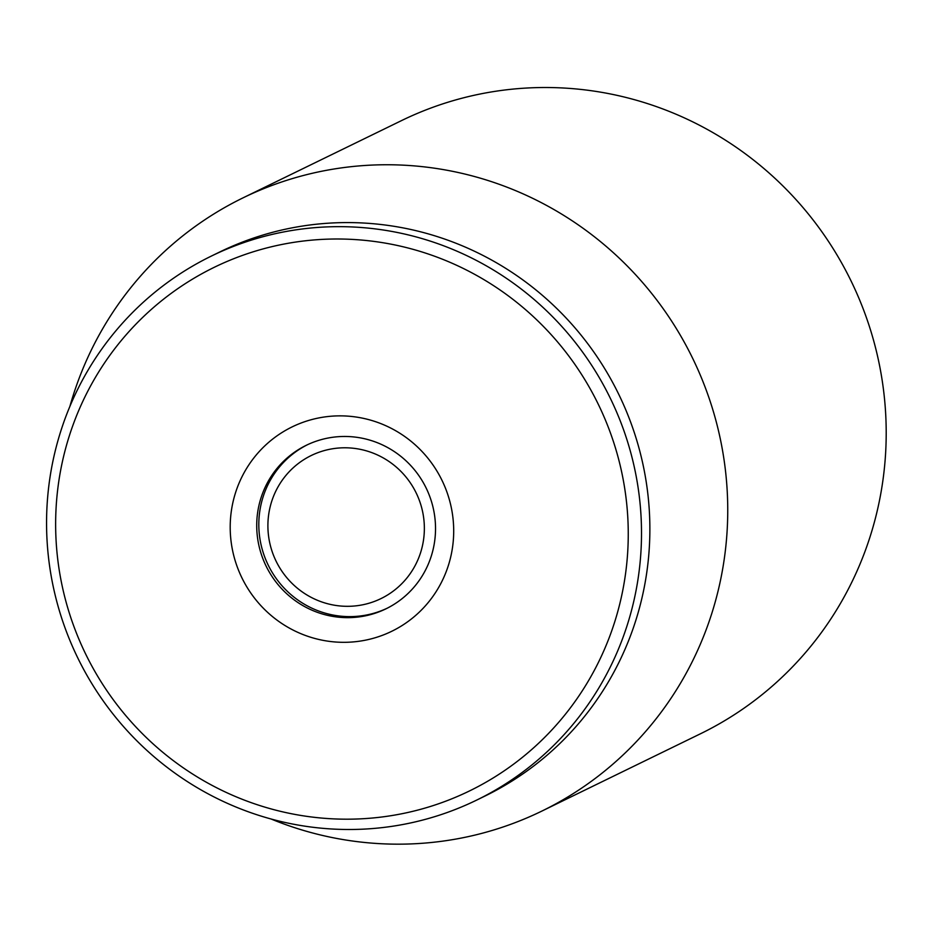 <?xml version="1.0" encoding="UTF-8"?>
<svg xmlns="http://www.w3.org/2000/svg" width="932" height="932" viewBox="0 0 932 932"><rect width="100%" height="100%" fill="white"/><g stroke="black" fill="none" stroke-linecap="round" stroke-linejoin="round"><path stroke-width="1.4" d="M541.935 811.05L700.398 733.81A341.077 333.877 -116 0 0 851.044 280.916A341.077 333.877 -116 0 0 401.482 120.624L243.019 197.864A341.077 333.877 64 0 1 610.775 250.393A341.077 333.877 64 0 1 711.827 613.326A341.077 333.877 64 0 1 541.935 811.05A341.077 333.877 64 0 1 271.049 818.995M431.283 556.089A90.952 89.029 64 0 1 385.988 608.817A90.952 89.029 64 0 1 266.098 566.073A90.952 89.029 64 0 1 306.267 445.298A90.952 89.029 64 0 1 404.337 459.301A90.952 89.029 64 0 1 431.283 556.089M448.397 565.375A113.692 111.292 -116 0 0 318.185 418.06A113.692 111.292 -116 0 0 259.259 603.843A113.692 111.292 -116 0 0 448.397 565.375M69.236 436.129A291.262 285.11 64 0 1 553.794 337.594A291.262 285.11 64 0 1 402.81 813.554A291.262 285.11 64 0 1 69.236 436.129M60.685 431.481A302.632 296.236 -116 0 0 150.343 753.51A302.632 296.236 -116 0 0 476.648 800.11A302.632 296.236 -116 0 0 627.387 624.661A302.632 296.236 -116 0 0 537.729 302.644A302.632 296.236 -116 0 0 211.424 256.044A302.632 296.236 -116 0 0 60.685 431.481M476.648 800.11L485.013 796.033A302.632 296.236 -116 0 0 635.752 620.584A302.632 296.236 -116 0 0 546.094 298.566A302.632 296.236 -116 0 0 219.789 251.966L211.424 256.044M69.9 406.364A341.077 333.877 64 0 1 73.127 395.599A341.077 333.877 64 0 1 243.019 197.864M420.647 552.455A79.581 77.904 64 0 1 288.244 579.378A79.581 77.904 64 0 1 329.497 449.329A79.581 77.904 64 0 1 420.647 552.455M307.315 444.797A90.952 89.029 -116 0 0 263.057 497.012A90.952 89.029 -116 0 0 289.561 593.393A90.952 89.029 -116 0 0 387.025 608.293"/></g></svg>
